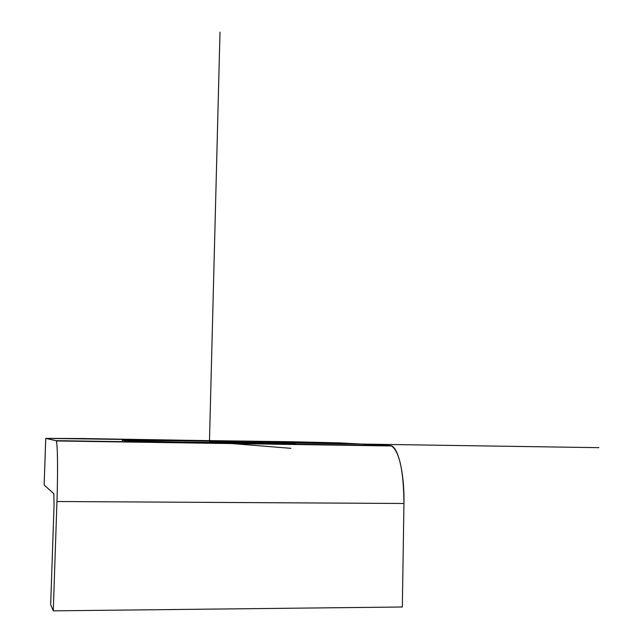 <?xml version="1.0" encoding="UTF-8"?>
<svg xmlns="http://www.w3.org/2000/svg" width="643" height="643" viewBox="0 0 643 643"><rect width="100%" height="100%" fill="white"/><g stroke="black" fill="none" stroke-linecap="round" stroke-linejoin="round"><path stroke-width="0.96" d="M238.119 443.051L238.159 441.516C277.599 442.32 296.736 442.914 295.571 443.316C292.34 443.758 229.76 443.107 177.5 442.038C138.655 441.227 120.257 440.64 122.291 440.286C126.976 439.836 188.745 440.519 238.159 441.516L238.119 443.051M339.898 442.89L84.546 438.558L45.766 438.381L44.142 484.975L45.741 438.397L291.472 441.733L339.898 442.89L390.285 445.655L55.989 440.656L45.741 438.397L55.989 440.656L391.579 445.961C399.512 451.86 403.635 471.038 403.949 503.485L402.341 607L53.273 610.85L402.341 607L403.949 503.485L56.954 501.516L403.949 503.485C404.592 472.718 397.792 445.237 390.285 445.655L339.898 442.89M50.684 604.605L53.273 610.85L56.954 501.516C58.007 471.086 57.629 443.252 56.254 440.961L55.989 440.656C57.557 440.109 58.079 469.02 56.954 501.516L53.273 610.85L50.684 604.605L54.02 505.928L53.851 493.744L44.142 484.975L53.883 493.784L54.02 505.928L50.684 604.605M238.159 441.516L129.042 440.158C110.13 440.238 131.124 441.106 177.5 442.038L292.123 443.413C306.068 443.22 279.496 442.328 238.159 441.516M598.874 447.665L209.449 441.765L290.941 448.324M209.449 441.765L220.002 32.15M56.254 440.961L391.579 445.961"/></g></svg>
